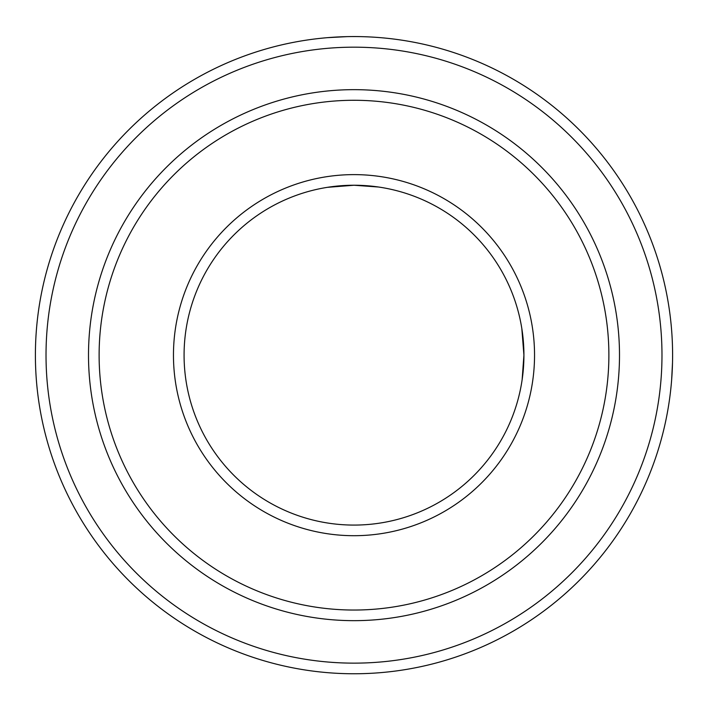 <?xml version="1.0" encoding="UTF-8"?>
<svg xmlns="http://www.w3.org/2000/svg" width="708" height="708" viewBox="0 0 708 708"><rect width="100%" height="100%" fill="white"/><g stroke="black" fill="none" stroke-linecap="round" stroke-linejoin="round"><path stroke-width="1.06" d="M521.831 328.609L523.92 355.159A169.92 169.92 0 0 0 354 185.239A169.92 169.92 0 0 0 184.08 355.159A169.92 169.92 0 0 0 354 525.079A169.92 169.92 0 0 0 523.92 355.159L522.141 379.674M522.876 373.948L523.566 366.178M671.494 381.709L671.644 379.842M671.653 379.692L672.52 362.434M335.07 186.301L329.415 187.027M327.45 187.328L354 185.239L378.514 187.018M327.45 37.666L346.725 36.648M534.54 355.159A180.54 180.54 0 0 1 354 535.699A180.54 180.54 0 0 1 173.46 355.159A180.54 180.54 0 0 1 354 174.619A180.54 180.54 0 0 1 534.54 355.159M608.88 355.159A254.88 254.88 0 0 0 354 100.279A254.88 254.88 0 0 0 99.12 355.159A254.88 254.88 0 0 0 354 610.039A254.88 254.88 0 0 0 608.88 355.159M88.5 355.159A265.5 265.5 0 0 1 354 89.659A265.5 265.5 0 0 1 619.5 355.159A265.5 265.5 0 0 1 354 620.659A265.5 265.5 0 0 1 88.5 355.159M661.98 355.159A307.98 307.98 0 0 0 354 47.179A307.98 307.98 0 0 0 46.02 355.159A307.98 307.98 0 0 0 354 663.139A307.98 307.98 0 0 0 661.98 355.159M35.4 355.159A318.6 318.6 0 0 1 354 36.559A318.6 318.6 0 0 1 672.6 355.159A318.6 318.6 0 0 1 354 673.759A318.6 318.6 0 0 1 35.4 355.159M522.858 336.229L522.132 330.583M372.78 186.284L365.009 185.602"/></g></svg>
